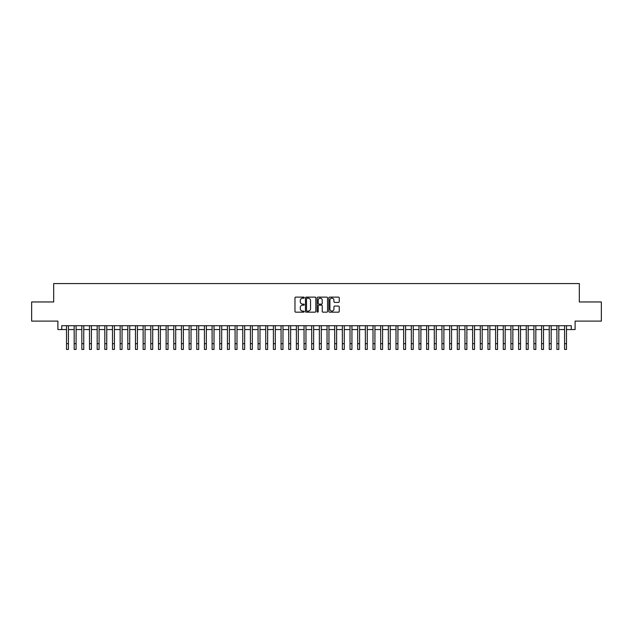 <?xml version="1.0" encoding="UTF-8"?>
<svg xmlns="http://www.w3.org/2000/svg" width="633" height="633" viewBox="0 0 633 633"><rect width="100%" height="100%" fill="white"/><g stroke="black" fill="none" stroke-linecap="round" stroke-linejoin="round"><path stroke-width="0.95" d="M304.244 297.645A0.53 0.53 0 0 0 303.713 297.122L295.722 297.122A0.752 0.752 0 0 0 294.97 297.874L294.97 311.412A0.752 0.752 0 0 0 295.722 312.164L303.713 312.164A0.53 0.53 0 0 0 304.244 311.634A0.53 0.53 0 0 0 303.713 311.112L302.677 311.112A2.405 2.405 0 0 1 300.271 308.706L300.271 307.575A2.405 2.405 0 0 1 302.677 305.169L303.713 305.169A0.53 0.53 0 0 0 304.244 304.639A0.53 0.53 0 0 0 303.713 304.117L302.677 304.117A2.405 2.405 0 0 1 300.271 301.712L300.271 300.58A2.405 2.405 0 0 1 302.677 298.175L303.713 298.175A0.53 0.53 0 0 0 304.244 297.645M338.481 302.424A0.752 0.752 0 0 0 339.233 301.672L339.233 297.874A0.752 0.752 0 0 0 338.481 297.122L329.603 297.122A0.752 0.752 0 0 0 328.851 297.874L328.851 311.412A0.752 0.752 0 0 0 329.603 312.164L338.481 312.164A0.752 0.752 0 0 0 339.233 311.412L339.233 306.823A0.752 0.752 0 0 0 338.481 306.071L334.683 306.071A0.752 0.752 0 0 0 333.931 306.823L333.931 309.102A2.01 2.01 0 0 1 331.921 311.112A2.01 2.01 0 0 1 329.904 309.102L329.904 300.184A2.01 2.01 0 0 1 331.921 298.175A2.01 2.01 0 0 1 333.931 300.184L333.931 301.672A0.752 0.752 0 0 0 334.683 302.424L338.481 302.424M61.725 329.548L61.725 325.71L571.275 325.71L571.275 329.548L575.104 329.548L575.104 321.113L601.35 321.113L601.35 301.957L579.322 301.957L579.322 283.568L53.678 283.568L53.678 301.957L31.65 301.957L31.65 321.113L57.896 321.113L57.896 329.548L66.512 329.548M315.843 297.874A0.752 0.752 0 0 0 315.092 297.122L306.214 297.122A0.752 0.752 0 0 0 305.462 297.874L305.462 311.412A0.752 0.752 0 0 0 306.214 312.164L315.092 312.164A0.752 0.752 0 0 0 315.843 311.412L315.843 297.874M317.908 297.122L326.786 297.122A0.752 0.752 0 0 1 327.538 297.874L327.538 311.412A0.752 0.752 0 0 1 326.786 312.164L322.988 312.164A0.752 0.752 0 0 1 322.237 311.412L322.237 305.921A0.752 0.752 0 0 0 321.485 305.169L318.961 305.169A0.752 0.752 0 0 0 318.209 305.921L318.209 311.634A0.53 0.53 0 0 1 317.687 312.164A0.53 0.53 0 0 1 317.157 311.634L317.157 297.874A0.752 0.752 0 0 1 317.908 297.122M68.427 329.548L74.18 329.548M76.095 329.548L81.839 329.548M83.754 329.548L89.498 329.548M91.413 329.548L97.165 329.548M99.08 329.548L104.825 329.548M106.74 329.548L112.492 329.548M114.407 329.548L120.151 329.548M122.066 329.548L127.811 329.548M129.725 329.548L135.478 329.548M137.393 329.548L143.137 329.548M145.052 329.548L150.804 329.548M152.719 329.548L158.464 329.548M160.378 329.548L166.123 329.548M168.038 329.548L173.79 329.548M175.705 329.548L181.449 329.548M183.364 329.548L189.109 329.548M191.031 329.548L196.776 329.548M198.691 329.548L204.435 329.548M206.35 329.548L212.102 329.548M214.017 329.548L219.762 329.548M221.677 329.548L227.421 329.548M229.344 329.548L235.088 329.548M237.003 329.548L242.748 329.548M244.662 329.548L250.415 329.548M252.33 329.548L258.074 329.548M259.989 329.548L265.733 329.548M267.648 329.548L273.401 329.548M275.315 329.548L281.06 329.548M282.975 329.548L288.727 329.548M290.642 329.548L296.386 329.548M298.301 329.548L304.046 329.548M305.961 329.548L311.713 329.548M313.628 329.548L319.372 329.548M321.287 329.548L327.039 329.548M328.954 329.548L334.699 329.548M336.614 329.548L342.358 329.548M344.273 329.548L350.025 329.548M351.94 329.548L357.685 329.548M359.599 329.548L365.352 329.548M367.267 329.548L373.011 329.548M374.926 329.548L380.67 329.548M382.585 329.548L388.338 329.548M390.252 329.548L395.997 329.548M397.912 329.548L403.656 329.548M405.579 329.548L411.323 329.548M413.238 329.548L418.983 329.548M420.898 329.548L426.65 329.548M428.565 329.548L434.309 329.548M436.224 329.548L441.969 329.548M443.891 329.548L449.636 329.548M451.551 329.548L457.295 329.548M459.21 329.548L464.962 329.548M466.877 329.548L472.622 329.548M474.536 329.548L480.281 329.548M482.196 329.548L487.948 329.548M489.863 329.548L495.607 329.548M497.522 329.548L503.275 329.548M505.189 329.548L510.934 329.548M512.849 329.548L518.593 329.548M520.508 329.548L526.26 329.548M528.175 329.548L533.92 329.548M535.835 329.548L541.587 329.548M543.502 329.548L549.246 329.548M551.161 329.548L556.905 329.548M558.82 329.548L564.573 329.548M566.488 329.548L571.275 329.548M307.045 298.175A0.53 0.53 0 0 0 306.514 298.697L306.514 310.581A0.53 0.53 0 0 0 307.045 311.112L308.136 311.112A2.405 2.405 0 0 0 310.542 308.706L310.542 300.58A2.405 2.405 0 0 0 308.136 298.175L307.045 298.175M322.237 300.224A2.01 2.01 0 0 0 320.227 298.214A2.01 2.01 0 0 0 318.209 300.224L318.209 303.365A0.752 0.752 0 0 0 318.961 304.117L321.485 304.117A0.752 0.752 0 0 0 322.237 303.365L322.237 300.224M66.512 343.679L68.427 343.679L68.427 349.432L66.512 349.432L66.512 325.71M68.427 343.679L68.427 325.71M74.18 343.679L76.095 343.679L76.095 349.432L74.18 349.432L74.18 325.71M76.095 343.679L76.095 325.71M81.839 343.679L83.754 343.679L83.754 349.432L81.839 349.432L81.839 325.71M83.754 343.679L83.754 325.71M89.498 343.679L91.413 343.679L91.413 349.432L89.498 349.432L89.498 325.71M91.413 343.679L91.413 325.71M97.165 343.679L99.08 343.679L99.08 349.432L97.165 349.432L97.165 325.71M99.08 343.679L99.08 325.71M104.825 343.679L106.74 343.679L106.74 349.432L104.825 349.432L104.825 325.71M106.74 343.679L106.74 325.71M112.492 343.679L114.407 343.679L114.407 349.432L112.492 349.432L112.492 325.71M114.407 343.679L114.407 325.71M120.151 343.679L122.066 343.679L122.066 349.432L120.151 349.432L120.151 325.71M122.066 343.679L122.066 325.71M127.811 343.679L129.725 343.679L129.725 349.432L127.811 349.432L127.811 325.71M129.725 343.679L129.725 325.71M135.478 343.679L137.393 343.679L137.393 349.432L135.478 349.432L135.478 325.71M137.393 343.679L137.393 325.71M143.137 343.679L145.052 343.679L145.052 349.432L143.137 349.432L143.137 325.71M145.052 343.679L145.052 325.71M150.804 343.679L152.719 343.679L152.719 349.432L150.804 349.432L150.804 325.71M152.719 343.679L152.719 325.71M158.464 343.679L160.378 343.679L160.378 349.432L158.464 349.432L158.464 325.71M160.378 343.679L160.378 325.71M166.123 343.679L168.038 343.679L168.038 349.432L166.123 349.432L166.123 325.71M168.038 343.679L168.038 325.71M173.79 343.679L175.705 343.679L175.705 349.432L173.79 349.432L173.79 325.71M175.705 343.679L175.705 325.71M181.449 343.679L183.364 343.679L183.364 349.432L181.449 349.432L181.449 325.71M183.364 343.679L183.364 325.71M189.109 343.679L191.031 343.679L191.031 349.432L189.109 349.432L189.109 325.71M191.031 343.679L191.031 325.71M196.776 343.679L198.691 343.679L198.691 349.432L196.776 349.432L196.776 325.71M198.691 343.679L198.691 325.71M204.435 343.679L206.35 343.679L206.35 349.432L204.435 349.432L204.435 325.71M206.35 343.679L206.35 325.71M212.102 343.679L214.017 343.679L214.017 349.432L212.102 349.432L212.102 325.71M214.017 343.679L214.017 325.71M219.762 343.679L221.677 343.679L221.677 349.432L219.762 349.432L219.762 325.71M221.677 343.679L221.677 325.71M227.421 343.679L229.344 343.679L229.344 349.432L227.421 349.432L227.421 325.71M229.344 343.679L229.344 325.71M235.088 343.679L237.003 343.679L237.003 349.432L235.088 349.432L235.088 325.71M237.003 343.679L237.003 325.71M242.748 343.679L244.662 343.679L244.662 349.432L242.748 349.432L242.748 325.71M244.662 343.679L244.662 325.71M250.415 343.679L252.33 343.679L252.33 349.432L250.415 349.432L250.415 325.71M252.33 343.679L252.33 325.71M258.074 343.679L259.989 343.679L259.989 349.432L258.074 349.432L258.074 325.71M259.989 343.679L259.989 325.71M265.733 343.679L267.648 343.679L267.648 349.432L265.733 349.432L265.733 325.71M267.648 343.679L267.648 325.71M273.401 343.679L275.315 343.679L275.315 349.432L273.401 349.432L273.401 325.71M275.315 343.679L275.315 325.71M281.06 343.679L282.975 343.679L282.975 349.432L281.06 349.432L281.06 325.71M282.975 343.679L282.975 325.71M288.727 343.679L290.642 343.679L290.642 349.432L288.727 349.432L288.727 325.71M290.642 343.679L290.642 325.71M296.386 343.679L298.301 343.679L298.301 349.432L296.386 349.432L296.386 325.71M298.301 343.679L298.301 325.71M304.046 343.679L305.961 343.679L305.961 349.432L304.046 349.432L304.046 325.71M305.961 343.679L305.961 325.71M311.713 343.679L313.628 343.679L313.628 349.432L311.713 349.432L311.713 325.71M313.628 343.679L313.628 325.71M319.372 343.679L321.287 343.679L321.287 349.432L319.372 349.432L319.372 325.71M321.287 343.679L321.287 325.71M327.039 343.679L328.954 343.679L328.954 349.432L327.039 349.432L327.039 325.71M328.954 343.679L328.954 325.71M334.699 343.679L336.614 343.679L336.614 349.432L334.699 349.432L334.699 325.71M336.614 343.679L336.614 325.71M342.358 343.679L344.273 343.679L344.273 349.432L342.358 349.432L342.358 325.71M344.273 343.679L344.273 325.71M350.025 343.679L351.94 343.679L351.94 349.432L350.025 349.432L350.025 325.71M351.94 343.679L351.94 325.71M357.685 343.679L359.599 343.679L359.599 349.432L357.685 349.432L357.685 325.71M359.599 343.679L359.599 325.71M365.352 343.679L367.267 343.679L367.267 349.432L365.352 349.432L365.352 325.71M367.267 343.679L367.267 325.71M373.011 343.679L374.926 343.679L374.926 349.432L373.011 349.432L373.011 325.71M374.926 343.679L374.926 325.71M380.67 343.679L382.585 343.679L382.585 349.432L380.67 349.432L380.67 325.71M382.585 343.679L382.585 325.71M388.338 343.679L390.252 343.679L390.252 349.432L388.338 349.432L388.338 325.71M390.252 343.679L390.252 325.71M395.997 343.679L397.912 343.679L397.912 349.432L395.997 349.432L395.997 325.71M397.912 343.679L397.912 325.71M403.656 343.679L405.579 343.679L405.579 349.432L403.656 349.432L403.656 325.71M405.579 343.679L405.579 325.71M411.323 343.679L413.238 343.679L413.238 349.432L411.323 349.432L411.323 325.71M413.238 343.679L413.238 325.71M418.983 343.679L420.898 343.679L420.898 349.432L418.983 349.432L418.983 325.71M420.898 343.679L420.898 325.71M426.65 343.679L428.565 343.679L428.565 349.432L426.65 349.432L426.65 325.71M428.565 343.679L428.565 325.71M434.309 343.679L436.224 343.679L436.224 349.432L434.309 349.432L434.309 325.71M436.224 343.679L436.224 325.71M441.969 343.679L443.891 343.679L443.891 349.432L441.969 349.432L441.969 325.71M443.891 343.679L443.891 325.71M449.636 343.679L451.551 343.679L451.551 349.432L449.636 349.432L449.636 325.71M451.551 343.679L451.551 325.71M457.295 343.679L459.21 343.679L459.21 349.432L457.295 349.432L457.295 325.71M459.21 343.679L459.21 325.71M464.962 343.679L466.877 343.679L466.877 349.432L464.962 349.432L464.962 325.71M466.877 343.679L466.877 325.71M472.622 343.679L474.536 343.679L474.536 349.432L472.622 349.432L472.622 325.71M474.536 343.679L474.536 325.71M480.281 343.679L482.196 343.679L482.196 349.432L480.281 349.432L480.281 325.71M482.196 343.679L482.196 325.71M487.948 343.679L489.863 343.679L489.863 349.432L487.948 349.432L487.948 325.71M489.863 343.679L489.863 325.71M495.607 343.679L497.522 343.679L497.522 349.432L495.607 349.432L495.607 325.71M497.522 343.679L497.522 325.71M503.275 343.679L505.189 343.679L505.189 349.432L503.275 349.432L503.275 325.71M505.189 343.679L505.189 325.71M510.934 343.679L512.849 343.679L512.849 349.432L510.934 349.432L510.934 325.71M512.849 343.679L512.849 325.71M518.593 343.679L520.508 343.679L520.508 349.432L518.593 349.432L518.593 325.71M520.508 343.679L520.508 325.71M526.26 343.679L528.175 343.679L528.175 349.432L526.26 349.432L526.26 325.71M528.175 343.679L528.175 325.71M533.92 343.679L535.835 343.679L535.835 349.432L533.92 349.432L533.92 325.71M535.835 343.679L535.835 325.71M541.587 343.679L543.502 343.679L543.502 349.432L541.587 349.432L541.587 325.71M543.502 343.679L543.502 325.71M549.246 343.679L551.161 343.679L551.161 349.432L549.246 349.432L549.246 325.71M551.161 343.679L551.161 325.71M556.905 343.679L558.82 343.679L558.82 349.432L556.905 349.432L556.905 325.71M558.82 343.679L558.82 325.71M564.573 343.679L566.488 343.679L566.488 349.432L564.573 349.432L564.573 325.71M566.488 343.679L566.488 325.71"/></g></svg>
